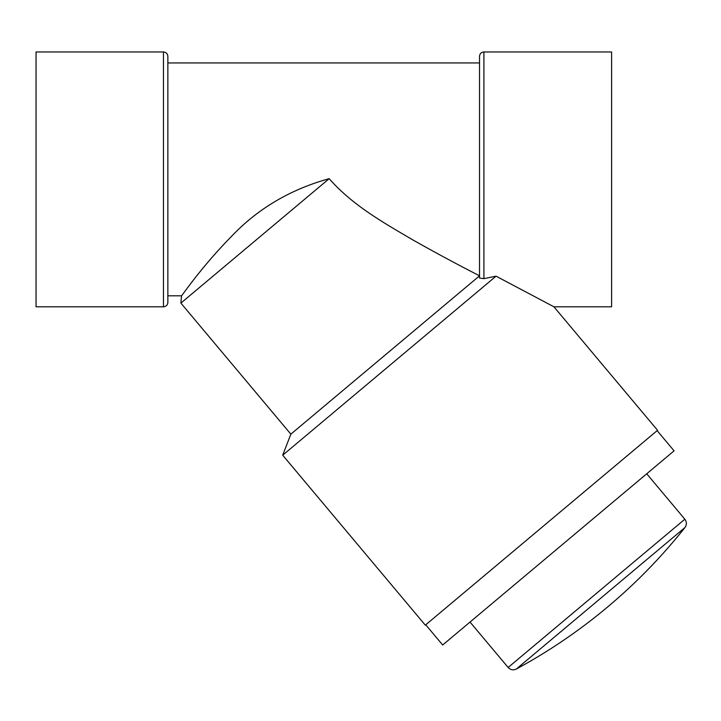 <?xml version="1.0" encoding="UTF-8"?>
<svg xmlns="http://www.w3.org/2000/svg" width="721" height="721" viewBox="0 0 721 721"><rect width="100%" height="100%" fill="white"/><g stroke="black" fill="none" stroke-linecap="round" stroke-linejoin="round"><path stroke-width="1.08" d="M483.917 278.657L483.917 51.966L611.606 51.966L611.606 306.795L553.917 306.795L657.552 430.293L425.318 625.161L282.704 455.194L496.048 276.17L483.917 278.657L479.519 278.036L479.519 56.364L479.519 62.952L167.858 62.952L167.858 56.364C167.596 53.696 166.127 52.227 163.46 51.966L36.05 51.966L36.05 306.795L163.46 306.795L163.46 51.966M553.917 306.795L496.048 276.17L495.066 276.377M485.639 278.306L486.828 278.063M163.46 306.795C166.127 306.533 167.596 305.073 167.858 302.405L167.858 56.364M167.858 62.952L167.858 295.808L181.53 295.808C181.746 296.106 201.105 267.248 231.531 236.353C257.767 208.684 290.32 189.452 329.191 178.664C352.578 205.404 383.671 222.753 413.151 240.093C436.575 253.278 458.7 265.175 479.519 275.792M181.53 295.808L180.89 303.099L329.191 178.664M282.704 455.194L290.86 434.159L479.519 275.846M425.741 624.81L442.685 644.998L674.072 450.841L657.128 430.644M684.833 519.21L508.143 667.475C510.504 669.926 513.226 670.449 516.326 669.034L684.95 527.538C686.879 524.735 686.843 521.959 684.833 519.21L646.728 473.787M483.917 51.966C481.24 52.227 479.78 53.696 479.519 56.364M290.86 434.159L180.89 303.099M508.143 667.475L470.029 622.052M516.335 669.025A549.195 549.195 0 0 0 684.95 527.538"/></g></svg>
